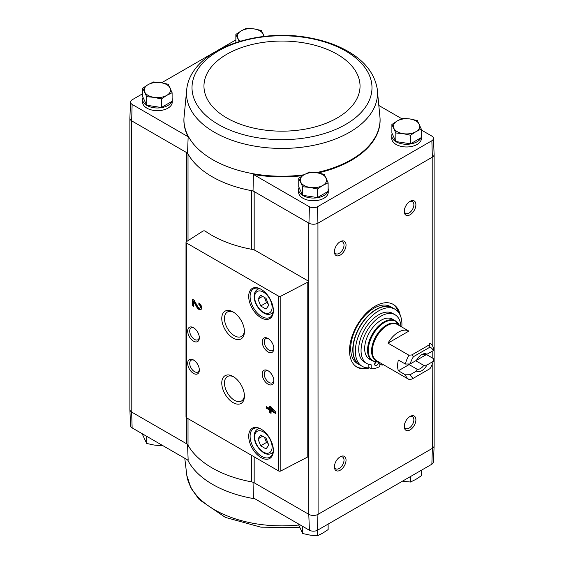 <?xml version="1.0" encoding="UTF-8"?>
<svg xmlns="http://www.w3.org/2000/svg" width="564" height="564" viewBox="0 0 564 564"><rect width="100%" height="100%" fill="white"/><g stroke="black" fill="none" stroke-linecap="round" stroke-linejoin="round"><path stroke-width="0.85" d="M431.862 464.207A5.901 3.405 0 0 0 433.441 461.972L434.125 445.849A6.592 3.807 180 0 1 432.362 448.345L431.862 464.207L317.454 530.259L317.934 514.41L432.2 448.443A6.585 3.8 0 0 0 434.125 445.75L434.125 154.677M254.174 249.972L254.174 191.591A6.585 3.8 0 0 0 251.551 190.66A98.799 57.042 0 0 0 253.039 190.928L308.776 223.111L308.776 514.319L309.424 530.259A5.901 3.405 0 0 0 317.454 530.259M309.424 530.259L253.405 497.92L253.039 482.135M188.016 418.65L188.016 445.186A6.585 3.8 0 0 0 186.409 443.664L131.638 412.051L132.138 427.907L188.157 460.245L187.544 444.326M308.776 223.111L308.945 223.203A6.592 3.807 0 0 0 317.934 223.203L318.096 514.319A6.585 3.8 0 0 1 308.776 514.319L254.174 482.791A6.585 3.8 0 0 0 251.551 481.867A98.799 57.042 0 0 1 188.016 445.186M172.112 98.305A14.819 8.559 180 0 1 172.239 99.426L172.239 102.112A14.819 8.559 180 0 1 157.419 110.671A14.819 8.559 180 0 1 142.6 102.112L142.6 99.426A14.819 8.559 180 0 1 143.023 97.389M186.825 88.541A95.527 55.152 0 0 0 214.454 132.279A95.527 55.152 0 0 0 322.319 143.277A95.527 55.152 0 0 0 377.175 88.541C374.51 73.947 365.38 61.913 349.793 52.431C338.745 45.747 325.83 40.982 311.046 38.133C256.606 26.959 191.689 49.963 186.825 88.541L183.956 118.13A98.08 56.626 0 0 0 183.956 118.214L183.927 118.863A98.108 56.64 0 0 0 188.157 136.77L132.138 104.432A5.901 3.405 0 0 1 130.559 102.028L129.875 118.151A6.592 3.807 0 0 0 131.638 120.844L132.138 104.432M130.559 102.028A5.901 3.405 0 0 1 132.138 99.793L142.727 93.68M161.593 82.788L214.919 52.001M217.33 50.605L235.872 39.903M188.016 240.652L188.016 153.979A6.585 3.8 0 0 0 186.409 152.463L187.544 153.119A98.799 57.042 0 0 0 188.016 153.979A98.799 57.042 0 0 0 251.551 190.66L251.551 249.274M253.039 190.928L253.405 174.445L309.424 206.784A5.901 3.405 0 0 0 317.454 206.784L431.862 140.732A5.901 3.405 0 0 0 433.441 138.328A5.901 3.405 0 0 0 431.862 136.093L421.273 129.981M401.709 118.687L379.212 105.694M309.424 206.784L308.945 223.203M187.544 153.119L188.157 136.77M131.638 120.844L131.8 412.143A6.585 3.8 0 0 1 129.875 409.457L129.875 118.377M186.409 241.681L186.409 152.463L131.8 120.936M391.888 124.489L391.888 133.048L395.829 141.529L410.521 143.806L421.273 137.595L421.273 129.029L415.894 131.694L410.521 135.24L403.175 133.661L395.829 132.97L391.888 124.489L397.267 120.936L402.647 118.278L409.993 118.969L417.339 120.548L421.273 129.029M298.744 178.266L298.744 186.825L302.678 195.306L317.37 197.583L328.128 191.372L328.128 182.806L322.749 185.464L317.37 189.018L310.024 187.438L302.678 186.747L298.744 178.266L304.123 174.713L309.502 172.055L316.848 172.746L324.194 174.325L328.128 182.806M142.727 88.188L142.727 96.747L146.661 105.228L161.353 107.505L172.112 101.294L172.112 92.736L166.732 95.394L161.353 98.94L154.007 97.36L146.661 96.67L142.727 88.188L148.106 84.635L153.478 81.977L160.825 82.668L168.171 84.248L172.112 92.736M129.875 409.323A6.592 3.807 0 0 0 129.875 409.549L130.559 425.672A5.901 3.405 0 0 0 132.138 427.907M129.875 409.549A6.592 3.807 0 0 0 131.638 412.051M308.945 514.41A6.592 3.807 0 0 0 317.934 514.41M432.2 364.393L432.362 448.345M307.845 280.787L255.76 250.712A9.877 5.703 0 0 0 251.777 249.316A99.454 57.422 0 0 1 205.324 231.184A1.65 0.952 0 0 0 202.836 231.148L186.423 241.674A1.65 0.952 0 0 0 186 242.308A1.65 0.952 0 0 0 186.48 242.985L278.56 296.149A1.65 0.952 0 0 0 280.83 296.178L307.782 282.169A1.65 0.952 0 0 0 308.332 281.464A1.65 0.952 0 0 0 307.845 280.787M369.54 367.876A36.223 20.917 -60 0 1 357.033 367.15A36.223 20.917 -60 0 1 357.033 325.322A36.223 20.917 -60 0 1 393.256 304.405A36.223 20.917 -60 0 1 400.214 315.22M410.077 214.778A8.234 4.752 -60 0 1 404.254 211.415A8.234 4.752 -60 0 1 410.077 201.334A8.234 4.752 -60 0 1 415.894 204.697A8.234 4.752 -60 0 1 410.077 214.778M410.077 429.888A8.234 4.752 -60 0 1 404.254 426.525A8.234 4.752 -60 0 1 410.077 416.444A8.234 4.752 -60 0 1 415.894 419.806A8.234 4.752 -60 0 1 410.077 429.888M340.219 470.221A8.234 4.752 -60 0 1 334.396 466.858A8.234 4.752 -60 0 1 340.219 456.777A8.234 4.752 -60 0 1 346.035 460.139A8.234 4.752 -60 0 1 340.219 470.221M340.219 255.111A8.234 4.752 -60 0 1 334.396 251.748A8.234 4.752 -60 0 1 340.219 241.667A8.234 4.752 -60 0 1 346.035 245.03A8.234 4.752 -60 0 1 340.219 255.111M318.096 223.111L432.362 157.144A6.592 3.807 180 0 0 434.125 154.451L433.441 138.328M328.128 188.383A14.819 8.559 180 0 1 328.255 189.504L328.255 192.19A14.819 8.559 180 0 1 313.436 200.749A14.819 8.559 180 0 1 298.617 192.19L298.617 189.504A14.819 8.559 180 0 1 299.04 187.467M421.273 134.606A14.819 8.559 180 0 1 421.4 135.727L421.4 138.413A14.819 8.559 180 0 1 406.581 146.971A14.819 8.559 180 0 1 391.761 138.413L391.761 135.727A14.819 8.559 180 0 1 392.184 133.689M253.405 174.445A98.108 56.64 0 0 0 302.579 175.644M318.047 172.944A98.108 56.64 0 0 0 380.073 118.863L380.044 118.214A98.08 56.626 0 0 0 380.044 118.13L377.175 88.541M431.862 140.732L432.362 157.144M317.934 223.203L317.454 206.784M269.754 406.143L269.754 408.618L266.398 406.679L266.398 408.188L269.754 410.127L269.754 412.601L271.058 413.349L271.058 410.874L275.711 413.567L275.711 412.058L271.058 406.898L269.754 406.143M198.866 302.931L198.866 304.433A2.108 1.22 -120 0 1 200.241 306.294A2.108 1.22 -120 0 1 199.924 307.979A2.108 1.22 -120 0 1 197.788 306.717L194.15 300.203L192.345 299.167L192.345 305.618L193.649 306.372L193.649 301.5L196.843 307.211A3.955 2.284 -120 0 0 200.84 309.58A3.955 2.284 -120 0 0 201.447 306.414A3.955 2.284 -120 0 0 198.866 302.931M261.04 457.58A17.456 10.074 -120 0 0 273.385 450.46A17.456 10.074 -120 0 0 261.04 429.084A17.456 10.074 -120 0 0 248.703 436.205A17.456 10.074 -120 0 0 261.04 457.58M261.04 317.758A17.456 10.074 -120 0 0 273.385 310.637A17.456 10.074 -120 0 0 261.04 289.262A17.456 10.074 -120 0 0 248.703 296.382A17.456 10.074 -120 0 0 261.04 317.758M268.027 351.908A8.234 4.752 -120 0 0 273.85 348.552A8.234 4.752 -120 0 0 268.027 338.463A8.234 4.752 -120 0 0 262.204 341.826A8.234 4.752 -120 0 0 268.027 351.908M268.027 384.176A8.234 4.752 -120 0 0 273.85 380.813A8.234 4.752 -120 0 0 268.027 370.731A8.234 4.752 -120 0 0 262.204 374.094A8.234 4.752 -120 0 0 268.027 384.176M233.101 338.097A16.018 9.25 -120 0 0 244.423 331.561A16.018 9.25 -120 0 0 233.101 311.941A16.018 9.25 -120 0 0 221.772 318.484A16.018 9.25 -120 0 0 233.101 338.097M233.101 402.633A16.018 9.25 -120 0 0 244.423 396.097A16.018 9.25 -120 0 0 233.101 376.477A16.018 9.25 -120 0 0 221.772 383.012A16.018 9.25 -120 0 0 233.101 402.633M193.508 341.157A8.234 4.752 -120 0 0 199.332 337.794A8.234 4.752 -120 0 0 193.515 327.712A8.234 4.752 -120 0 0 187.692 331.068A8.234 4.752 -120 0 0 193.508 341.157M193.508 373.424A8.234 4.752 -120 0 0 199.332 370.062A8.234 4.752 -120 0 0 193.515 359.98A8.234 4.752 -120 0 0 187.692 363.336A8.234 4.752 -120 0 0 193.508 373.424M186 242.308L186 417.092A1.65 0.952 0 0 0 186.48 417.762L278.56 470.926A1.65 0.952 0 0 0 280.83 470.961L307.782 456.946A1.65 0.952 0 0 0 308.332 456.241L308.332 281.464M194.037 360.311A6.81 3.927 -120 0 0 191.118 360.22A6.81 3.927 -120 0 0 190.075 365.676A6.81 3.927 -120 0 0 194.524 371.676A6.81 3.927 -120 0 0 197.922 372.014A6.81 3.927 -120 0 0 199.311 369.434M194.037 328.044A6.81 3.927 -120 0 0 191.118 327.952A6.81 3.927 -120 0 0 190.075 333.409A6.81 3.927 -120 0 0 194.524 339.408A6.81 3.927 -120 0 0 197.922 339.747A6.81 3.927 -120 0 0 199.311 337.173M233.799 376.907A14.107 8.143 -120 0 0 227.398 376.562A14.107 8.143 -120 0 0 225.24 387.863A14.107 8.143 -120 0 0 234.455 400.292A14.107 8.143 -120 0 0 241.505 400.99A14.107 8.143 -120 0 0 244.402 395.272M233.799 312.371A14.107 8.143 -120 0 0 227.398 312.026A14.107 8.143 -120 0 0 225.24 323.327A14.107 8.143 -120 0 0 234.455 335.756A14.107 8.143 -120 0 0 241.505 336.454A14.107 8.143 -120 0 0 244.402 330.744M268.556 371.063A6.81 3.927 -120 0 0 265.63 370.978A6.81 3.927 -120 0 0 264.587 376.435A6.81 3.927 -120 0 0 269.035 382.427A6.81 3.927 -120 0 0 272.44 382.766A6.81 3.927 -120 0 0 273.829 380.192M268.556 338.795A6.81 3.927 -120 0 0 265.63 338.71A6.81 3.927 -120 0 0 264.587 344.167A6.81 3.927 -120 0 0 269.035 350.166A6.81 3.927 -120 0 0 272.44 350.498A6.81 3.927 -120 0 0 273.829 347.925M266.06 298.342L260.681 295.233L257.995 299.061L260.681 305.991L266.06 309.093L268.746 305.272L266.06 298.342M261.4 289.466A16.469 9.503 -120 0 0 253.511 288.846A16.469 9.503 -120 0 0 250.987 302.043A16.469 9.503 -120 0 0 261.738 316.552A16.469 9.503 -120 0 0 269.973 317.37A16.469 9.503 -120 0 0 273.378 310.221M266.06 438.165L260.681 435.055L257.995 438.884L260.681 445.814L266.06 448.916L268.746 445.095L266.06 438.165M261.4 429.289A16.469 9.503 -120 0 0 253.511 428.668A16.469 9.503 -120 0 0 250.987 441.866A16.469 9.503 -120 0 0 261.738 456.375A16.469 9.503 -120 0 0 269.973 457.185A16.469 9.503 -120 0 0 273.378 450.044M193.649 301.5L194.347 301.098L197.541 306.809A3.955 2.284 -120 0 0 201.165 309.326M199.564 303.432L198.866 304.433M199.924 307.979L200.622 307.577A2.108 1.22 -120 0 0 200.946 305.892A2.108 1.22 -120 0 0 199.564 304.031M193.043 299.569L193.043 305.216L192.345 305.618M193.043 305.216L193.649 305.568M270.452 406.545L270.452 408.216L269.754 408.618M267.096 407.088L267.096 407.786L266.398 408.188M267.096 407.786L270.452 409.718L269.754 410.127M270.452 409.718L270.452 412.192L269.754 412.601M270.452 412.192L271.058 412.545M275.711 412.756L271.756 410.472L271.058 410.874M272.877 410.423L271.058 408.406L271.058 409.372L272.877 410.423L273.575 410.021L271.756 407.998L271.058 408.406M262.648 436.191L257.995 438.884M264.488 437.255L266.504 442.451L260.681 445.814M266.504 442.451L268.076 443.36M262.648 296.375L257.995 299.061M264.488 297.432L266.504 302.628L260.681 305.991M266.504 302.628L268.076 303.538M339.69 241.998A6.81 3.927 -60 0 1 342.609 241.914A6.81 3.927 -60 0 1 343.652 247.363A6.81 3.927 -60 0 1 339.211 253.363A6.81 3.927 -60 0 1 335.806 253.701A6.81 3.927 -60 0 1 334.417 251.128M339.69 457.108A6.81 3.927 -60 0 1 342.609 457.023A6.81 3.927 -60 0 1 343.652 462.473A6.81 3.927 -60 0 1 339.211 468.472A6.81 3.927 -60 0 1 335.806 468.811A6.81 3.927 -60 0 1 334.417 466.238M409.549 416.775A6.81 3.927 -60 0 1 412.467 416.69A6.81 3.927 -60 0 1 413.511 422.147A6.81 3.927 -60 0 1 409.069 428.139A6.81 3.927 -60 0 1 405.664 428.478A6.81 3.927 -60 0 1 404.275 425.905M409.549 201.665A6.81 3.927 -60 0 1 412.467 201.581A6.81 3.927 -60 0 1 413.511 207.03A6.81 3.927 -60 0 1 409.069 213.03A6.81 3.927 -60 0 1 405.664 213.368A6.81 3.927 -60 0 1 404.275 210.795M366.396 367.735A36.223 20.917 -60 0 1 356.462 366.797M392.664 304.088A36.223 20.917 -60 0 1 398.445 312.223M421.4 135.727A14.819 8.559 180 0 1 421.273 136.84M420.97 137.771A14.819 8.559 180 0 1 404.797 144.215A14.819 8.559 180 0 1 391.761 135.727M328.255 189.504A14.819 8.559 180 0 1 328.128 190.618M327.825 191.548A14.819 8.559 180 0 1 311.652 197.992A14.819 8.559 180 0 1 298.617 189.504M172.239 99.426A14.819 8.559 180 0 1 172.112 100.54M171.808 101.471A14.819 8.559 180 0 1 155.636 107.921A14.819 8.559 180 0 1 142.6 99.426M146.661 105.228L146.661 96.67M161.353 107.505L161.353 98.94M166.732 95.394A13.169 7.607 180 0 1 154.007 97.36A13.169 7.607 180 0 1 144.694 91.981A13.169 7.607 180 0 1 148.106 84.635A13.169 7.607 180 0 1 160.825 82.668A13.169 7.607 180 0 1 170.145 88.047A13.169 7.607 180 0 1 166.732 95.394M302.678 195.306L302.678 186.747M317.37 197.583L317.37 189.018M322.749 185.464A13.169 7.607 180 0 1 310.024 187.438A13.169 7.607 180 0 1 300.711 182.059A13.169 7.607 180 0 1 304.123 174.713A13.169 7.607 180 0 1 316.848 172.746A13.169 7.607 180 0 1 326.161 178.118A13.169 7.607 180 0 1 322.749 185.464M235.872 42.554L235.872 34.411L241.251 30.858L246.63 28.2L253.976 28.891L261.322 30.47L264.234 36.42M239.249 41.482L235.872 34.411M240.468 41.123A13.169 7.607 180 0 1 237.839 38.204A13.169 7.607 180 0 1 241.251 30.858A13.169 7.607 180 0 1 253.976 28.891A13.169 7.607 180 0 1 263.289 34.27A13.169 7.607 180 0 1 263.726 36.477M410.521 143.806L410.521 135.24M395.829 141.529L395.829 132.97M415.894 131.694A13.169 7.607 180 0 1 403.175 133.661A13.169 7.607 180 0 1 393.855 128.282A13.169 7.607 180 0 1 397.267 120.936A13.169 7.607 180 0 1 409.993 118.969A13.169 7.607 180 0 1 419.306 124.348A13.169 7.607 180 0 1 415.894 131.694M298.744 524.097L298.744 525.042L302.678 533.53L302.678 526.367M317.37 530.301L317.37 535.8L310.024 535.109L302.678 533.53M328.128 524.097L328.128 529.589L322.749 533.142L317.37 535.8M410.521 476.531L410.521 482.023L403.175 481.332M421.273 470.32L421.273 475.812L415.894 479.365L410.521 482.023M161.353 444.77L161.353 445.722L154.007 445.031L146.661 443.452L142.727 434.971L142.727 434.019M146.661 436.289L146.661 443.452M426.44 354.566L433.427 358.598L433.272 361.369L426.927 365.035L423.79 365.394L415.731 360.741L426.44 354.566A20.91 12.077 120 0 0 426.497 354.319M410.162 363.956A17.618 10.173 -60 0 1 413.447 356.688L429.994 347.135L429.26 344.865L429.824 343.201A20.91 12.077 -60 0 1 429.846 343.208A20.91 12.077 -60 0 1 433.427 347.84L433.272 350.618L426.927 354.284A9.877 5.703 -60 0 0 421.717 354.601A9.877 5.703 -60 0 0 416.514 360.297L410.162 363.956L405.354 364.048L398.367 360.015A20.91 12.077 120 0 0 398.367 370.767L409.076 364.591L417.127 369.237L416.514 371.049L410.162 374.715L405.354 374.799L398.367 370.767M426.927 354.284L423.79 354.636A8.093 4.674 -60 0 0 421.054 355.017M408.914 379.417L387.997 367.347M433.272 361.369A17.618 10.173 -60 0 1 429.994 368.644L411.847 379.121L408.956 379.445A20.91 12.077 -60 0 1 408.935 379.431A20.91 12.077 -60 0 1 405.354 374.799M405.354 364.048A20.91 12.077 -60 0 1 408.956 355.242L387.997 343.145L408.865 331.096A20.91 12.077 120 0 0 387.997 343.145M408.935 379.431L376.646 360.791A20.91 12.077 -60 0 1 376.646 336.645A20.91 12.077 -60 0 1 397.557 324.568L408.865 331.096M429.994 347.135A17.618 10.173 -60 0 1 433.272 350.618M408.956 355.242L411.847 354.918L413.447 356.688M413.447 378.197A17.618 10.173 -60 0 1 410.162 374.715M426.927 365.035A9.877 5.703 -60 0 1 416.514 371.049M392.495 319.175A23.053 13.31 120 0 0 369.441 332.485A23.053 13.31 120 0 0 369.441 359.099L372.332 360.77A23.053 13.31 -60 0 1 372.332 334.149A23.053 13.31 -60 0 1 395.378 320.838L392.495 319.175M369.42 367.806A32.931 19.014 -60 0 1 362.173 366.311A32.931 19.014 -60 0 1 362.173 328.29A32.931 19.014 -60 0 1 395.103 309.276A32.931 19.014 -60 0 1 401.815 327.028M368.856 364.379L368.856 367.481L371.19 368.828A30.463 17.59 120 0 0 379.805 366.529L379.805 362.61M366.889 363.519L364.563 362.18A28.158 16.257 -60 0 1 364.563 329.665A28.158 16.257 -60 0 1 392.713 313.408L395.047 314.754A28.158 16.257 120 0 0 366.889 331.012A28.158 16.257 120 0 0 366.889 363.519A28.158 16.257 120 0 0 371.19 364.809L371.19 368.828M362.173 366.311L359.846 364.971A32.931 19.014 -60 0 1 359.846 326.944A32.931 19.014 -60 0 1 392.777 307.93L395.103 309.276M357.513 363.625A32.931 19.014 -60 0 1 357.513 325.597A32.931 19.014 -60 0 1 390.45 306.583L392.544 307.796A32.931 19.014 -60 0 1 392.657 307.859L392.544 307.796A32.931 19.014 -60 0 0 359.613 326.81A32.931 19.014 -60 0 0 359.613 364.837L359.726 364.901A32.931 19.014 -60 0 1 359.613 364.837L357.513 363.625M382.131 363.956L382.131 365.183L379.805 363.836M400.849 326.471A28.158 16.257 120 0 0 395.047 314.754M375.532 361.876A2.799 1.614 120 0 0 374.679 364.245A2.799 1.614 120 0 0 375.257 365.528A2.799 1.614 120 0 0 377.429 364.767A2.799 1.614 120 0 0 378.641 361.94M374.715 363.78A2.799 1.614 120 0 0 376.033 361.94M382.131 365.183A30.463 17.59 120 0 0 383.118 364.527M411.847 354.918L429.26 344.865M407.941 364.006A8.093 4.674 120 0 0 408.357 364.302A8.093 4.674 120 0 0 409.076 364.591M423.79 365.394A8.093 4.674 -60 0 1 417.127 369.237M254.174 456.847L254.174 482.791M186.409 417.712L186.409 443.664M432.2 157.236L432.2 345.394M432.2 351.238L432.2 357.886M278.56 296.149L278.56 470.926M186.48 242.985L186.48 417.762M307.782 282.169L307.782 456.946M280.83 296.178L280.83 470.961M263.374 312.252A12.352 7.128 -120 0 0 270.931 301.493A12.352 7.128 -120 0 0 255.809 292.758A12.352 7.128 -120 0 0 263.374 312.252M273.075 312.724L271.531 313.612A13.994 8.079 -120 0 0 273.216 311.991M259.785 288.726A13.994 8.079 -120 0 0 257.536 289.374C255.154 290.869 254.033 293.463 254.174 297.157C254.716 303.552 257.896 308.832 263.712 313.006C266.328 314.62 268.936 314.818 271.531 313.612M263.374 452.074A12.352 7.128 -120 0 0 270.931 441.309A12.352 7.128 -120 0 0 255.809 432.581A12.352 7.128 -120 0 0 263.374 452.074M273.075 452.547L271.531 453.435A13.994 8.079 -120 0 0 273.216 451.813M259.785 428.548A13.994 8.079 -120 0 0 257.536 429.197C255.154 430.684 254.033 433.286 254.174 436.98C254.716 443.374 257.896 448.655 263.712 452.821C266.328 454.436 268.936 454.64 271.531 453.435M197.541 306.809L196.843 307.211M251.551 455.331L251.551 481.867M183.956 118.214A98.08 56.626 0 0 0 212.649 159.647A98.08 56.626 0 0 0 303.982 174.791M316.291 172.662A98.08 56.626 0 0 0 380.044 118.214M218.367 124.461A89.993 51.959 0 0 0 368.926 101.167A89.993 51.959 0 0 0 258.707 37.534A89.993 51.959 0 0 0 218.367 124.461M226.813 117.975A78.051 45.064 0 0 0 357.386 97.776A78.051 45.064 0 0 0 261.802 42.589A78.051 45.064 0 0 0 226.813 117.975M254.97 498.823A98.08 56.626 180 0 1 251.77 498.259A98.08 56.626 180 0 1 187.72 459.998M298.744 525.021A95.527 55.152 180 0 1 186.825 475.459L184.788 458.306M377.584 361.334A21.129 12.204 -60 0 1 375.955 336.243A21.129 12.204 -60 0 1 398.494 325.111M378.564 361.898A22.835 13.183 -60 0 1 373.023 334.551A22.835 13.183 -60 0 1 399.474 325.675M259.08 288.479L257.536 289.374M259.08 428.302L257.536 429.197M349.074 512.006L346.677 513.388M299.766 527.58L260.836 527.157L225.41 517.414L199.191 499.57L190.992 488.128L186.825 475.459M378.677 361.884L372.332 360.77M399.516 325.781L395.378 320.838"/></g></svg>
